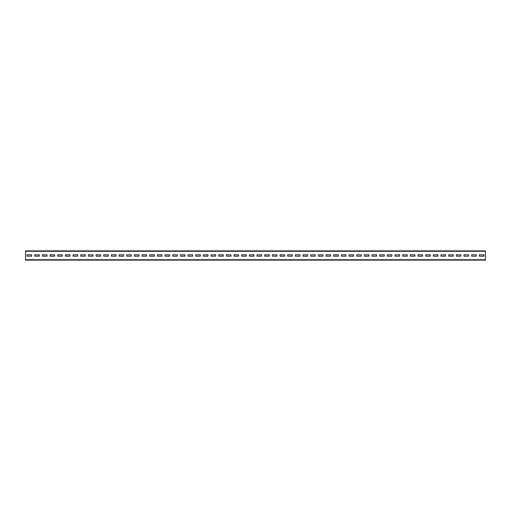 <?xml version="1.0" encoding="UTF-8"?>
<svg xmlns="http://www.w3.org/2000/svg" width="511" height="511" viewBox="0 0 511 511"><rect width="100%" height="100%" fill="white"/><g stroke="black" fill="none" stroke-linecap="round" stroke-linejoin="round"><path stroke-width="0.77" d="M25.55 251.271L25.55 250.901L485.45 250.901L485.45 260.099L25.55 260.099L25.55 251.271L485.45 251.271M483.917 256.19L483.917 254.81L479.318 254.81L479.318 256.19L483.917 256.19L483.917 254.81L479.318 254.81L479.318 256.19L483.917 256.19M476.252 256.19L476.252 254.81L471.653 254.81L471.653 256.19L476.252 256.19L476.252 254.81L471.653 254.81L471.653 256.19L476.252 256.19M468.587 256.19L468.587 254.81L463.988 254.81L463.988 256.19L468.587 256.19L468.587 254.81L463.988 254.81L463.988 256.19L468.587 256.19M460.922 256.19L460.922 254.81L456.323 254.81L456.323 256.19L460.922 256.19L460.922 254.81L456.323 254.81L456.323 256.19L460.922 256.19M453.257 256.19L453.257 254.81L448.658 254.81L448.658 256.19L453.257 256.19L453.257 254.81L448.658 254.81L448.658 256.19L453.257 256.19M445.592 256.19L445.592 254.81L440.993 254.81L440.993 256.19L445.592 256.19L445.592 254.81L440.993 254.81L440.993 256.19L445.592 256.19M437.927 256.19L437.927 254.81L433.328 254.81L433.328 256.19L437.927 256.19L437.927 254.81L433.328 254.81L433.328 256.19L437.927 256.19M430.262 256.19L430.262 254.81L425.663 254.81L425.663 256.19L430.262 256.19L430.262 254.81L425.663 254.81L425.663 256.19L430.262 256.19M422.597 256.19L422.597 254.81L417.998 254.81L417.998 256.19L422.597 256.19L422.597 254.81L417.998 254.81L417.998 256.19L422.597 256.19M414.932 256.19L414.932 254.81L410.333 254.81L410.333 256.19L414.932 256.19L414.932 254.81L410.333 254.81L410.333 256.19L414.932 256.19M407.267 256.19L407.267 254.81L402.668 254.81L402.668 256.19L407.267 256.19L407.267 254.81L402.668 254.81L402.668 256.19L407.267 256.19M399.602 256.19L399.602 254.81L395.003 254.81L395.003 256.19L399.602 256.19L399.602 254.81L395.003 254.81L395.003 256.19L399.602 256.19M391.937 256.19L391.937 254.81L387.338 254.81L387.338 256.19L391.937 256.19L391.937 254.81L387.338 254.81L387.338 256.19L391.937 256.19M384.272 256.19L384.272 254.81L379.673 254.81L379.673 256.19L384.272 256.19L384.272 254.81L379.673 254.81L379.673 256.19L384.272 256.19M376.607 256.19L376.607 254.81L372.008 254.81L372.008 256.19L376.607 256.19L376.607 254.81L372.008 254.81L372.008 256.19L376.607 256.19M368.942 256.19L368.942 254.81L364.343 254.81L364.343 256.19L368.942 256.19L368.942 254.81L364.343 254.81L364.343 256.19L368.942 256.19M361.277 256.19L361.277 254.81L356.678 254.81L356.678 256.19L361.277 256.19L361.277 254.81L356.678 254.81L356.678 256.19L361.277 256.19M353.612 256.19L353.612 254.81L349.013 254.81L349.013 256.19L353.612 256.19L353.612 254.81L349.013 254.81L349.013 256.19L353.612 256.19M345.947 256.19L345.947 254.81L341.348 254.81L341.348 256.19L345.947 256.19L345.947 254.81L341.348 254.81L341.348 256.19L345.947 256.19M338.282 256.19L338.282 254.81L333.683 254.81L333.683 256.19L338.282 256.19L338.282 254.81L333.683 254.81L333.683 256.19L338.282 256.19M330.617 256.19L330.617 254.81L326.018 254.81L326.018 256.19L330.617 256.19L330.617 254.81L326.018 254.81L326.018 256.19L330.617 256.19M322.952 256.19L322.952 254.81L318.353 254.81L318.353 256.19L322.952 256.19L322.952 254.81L318.353 254.81L318.353 256.19L322.952 256.19M315.287 256.19L315.287 254.81L310.688 254.81L310.688 256.19L315.287 256.19L315.287 254.81L310.688 254.81L310.688 256.19L315.287 256.19M307.622 256.19L307.622 254.81L303.023 254.81L303.023 256.19L307.622 256.19L307.622 254.81L303.023 254.81L303.023 256.19L307.622 256.19M299.957 256.19L299.957 254.81L295.358 254.81L295.358 256.19L299.957 256.19L299.957 254.81L295.358 254.81L295.358 256.19L299.957 256.19M292.292 256.19L292.292 254.81L287.693 254.81L287.693 256.19L292.292 256.19L292.292 254.81L287.693 254.81L287.693 256.19L292.292 256.19M284.627 256.19L284.627 254.81L280.028 254.81L280.028 256.19L284.627 256.19L284.627 254.81L280.028 254.81L280.028 256.19L284.627 256.19M276.962 256.19L276.962 254.81L272.363 254.81L272.363 256.19L276.962 256.19L276.962 254.81L272.363 254.81L272.363 256.19L276.962 256.19M269.297 256.19L269.297 254.81L264.698 254.81L264.698 256.19L269.297 256.19L269.297 254.81L264.698 254.81L264.698 256.19L269.297 256.19M261.632 256.19L261.632 254.81L257.033 254.81L257.033 256.19L261.632 256.19L261.632 254.81L257.033 254.81L257.033 256.19L261.632 256.19M253.967 256.19L253.967 254.81L249.368 254.81L249.368 256.19L253.967 256.19L253.967 254.81L249.368 254.81L249.368 256.19L253.967 256.19M246.302 256.19L246.302 254.81L241.703 254.81L241.703 256.19L246.302 256.19L246.302 254.81L241.703 254.81L241.703 256.19L246.302 256.19M238.637 256.19L238.637 254.81L234.038 254.81L234.038 256.19L238.637 256.19L238.637 254.81L234.038 254.81L234.038 256.19L238.637 256.19M230.972 256.19L230.972 254.81L226.373 254.81L226.373 256.19L230.972 256.19L230.972 254.81L226.373 254.81L226.373 256.19L230.972 256.19M223.307 256.19L223.307 254.81L218.708 254.81L218.708 256.19L223.307 256.19L223.307 254.81L218.708 254.81L218.708 256.19L223.307 256.19M215.642 256.19L215.642 254.81L211.043 254.81L211.043 256.19L215.642 256.19L215.642 254.81L211.043 254.81L211.043 256.19L215.642 256.19M207.977 256.19L207.977 254.81L203.378 254.81L203.378 256.19L207.977 256.19L207.977 254.81L203.378 254.81L203.378 256.19L207.977 256.19M200.312 256.19L200.312 254.81L195.713 254.81L195.713 256.19L200.312 256.19L200.312 254.81L195.713 254.81L195.713 256.19L200.312 256.19M192.647 256.19L192.647 254.81L188.048 254.81L188.048 256.19L192.647 256.19L192.647 254.81L188.048 254.81L188.048 256.19L192.647 256.19M184.982 256.19L184.982 254.81L180.383 254.81L180.383 256.19L184.982 256.19L184.982 254.81L180.383 254.81L180.383 256.19L184.982 256.19M177.317 256.19L177.317 254.81L172.718 254.81L172.718 256.19L177.317 256.19L177.317 254.81L172.718 254.81L172.718 256.19L177.317 256.19M169.652 256.19L169.652 254.81L165.053 254.81L165.053 256.19L169.652 256.19L169.652 254.81L165.053 254.81L165.053 256.19L169.652 256.19M161.987 256.19L161.987 254.81L157.388 254.81L157.388 256.19L161.987 256.19L161.987 254.81L157.388 254.81L157.388 256.19L161.987 256.19M154.322 256.19L154.322 254.81L149.723 254.81L149.723 256.19L154.322 256.19L154.322 254.81L149.723 254.81L149.723 256.19L154.322 256.19M146.657 256.19L146.657 254.81L142.058 254.81L142.058 256.19L146.657 256.19L146.657 254.81L142.058 254.81L142.058 256.19L146.657 256.19M138.992 256.19L138.992 254.81L134.393 254.81L134.393 256.19L138.992 256.19L138.992 254.81L134.393 254.81L134.393 256.19L138.992 256.19M131.327 256.19L131.327 254.81L126.728 254.81L126.728 256.19L131.327 256.19L131.327 254.81L126.728 254.81L126.728 256.19L131.327 256.19M123.662 256.19L123.662 254.81L119.063 254.81L119.063 256.19L123.662 256.19L123.662 254.81L119.063 254.81L119.063 256.19L123.662 256.19M115.997 256.19L115.997 254.81L111.398 254.81L111.398 256.19L115.997 256.19L115.997 254.81L111.398 254.81L111.398 256.19L115.997 256.19M108.332 256.19L108.332 254.81L103.733 254.81L103.733 256.19L108.332 256.19L108.332 254.81L103.733 254.81L103.733 256.19L108.332 256.19M100.667 256.19L100.667 254.81L96.068 254.81L96.068 256.19L100.667 256.19L100.667 254.81L96.068 254.81L96.068 256.19L100.667 256.19M93.002 256.19L93.002 254.81L88.403 254.81L88.403 256.19L93.002 256.19L93.002 254.81L88.403 254.81L88.403 256.19L93.002 256.19M85.337 256.19L85.337 254.81L80.738 254.81L80.738 256.19L85.337 256.19L85.337 254.81L80.738 254.81L80.738 256.19L85.337 256.19M77.672 256.19L77.672 254.81L73.073 254.81L73.073 256.19L77.672 256.19L77.672 254.81L73.073 254.81L73.073 256.19L77.672 256.19M70.007 256.19L70.007 254.81L65.408 254.81L65.408 256.19L70.007 256.19L70.007 254.81L65.408 254.81L65.408 256.19L70.007 256.19M62.342 256.19L62.342 254.81L57.743 254.81L57.743 256.19L62.342 256.19L62.342 254.81L57.743 254.81L57.743 256.19L62.342 256.19M54.677 256.19L54.677 254.81L50.078 254.81L50.078 256.19L54.677 256.19L54.677 254.81L50.078 254.81L50.078 256.19L54.677 256.19M47.012 256.19L47.012 254.81L42.413 254.81L42.413 256.19L47.012 256.19L47.012 254.81L42.413 254.81L42.413 256.19L47.012 256.19M39.347 256.19L39.347 254.81L34.748 254.81L34.748 256.19L39.347 256.19L39.347 254.81L34.748 254.81L34.748 256.19L39.347 256.19M31.682 256.19L31.682 254.81L27.083 254.81L27.083 256.19L31.682 256.19L31.682 254.81L27.083 254.81L27.083 256.19L31.682 256.19M25.55 259.729L485.45 259.729"/></g></svg>
